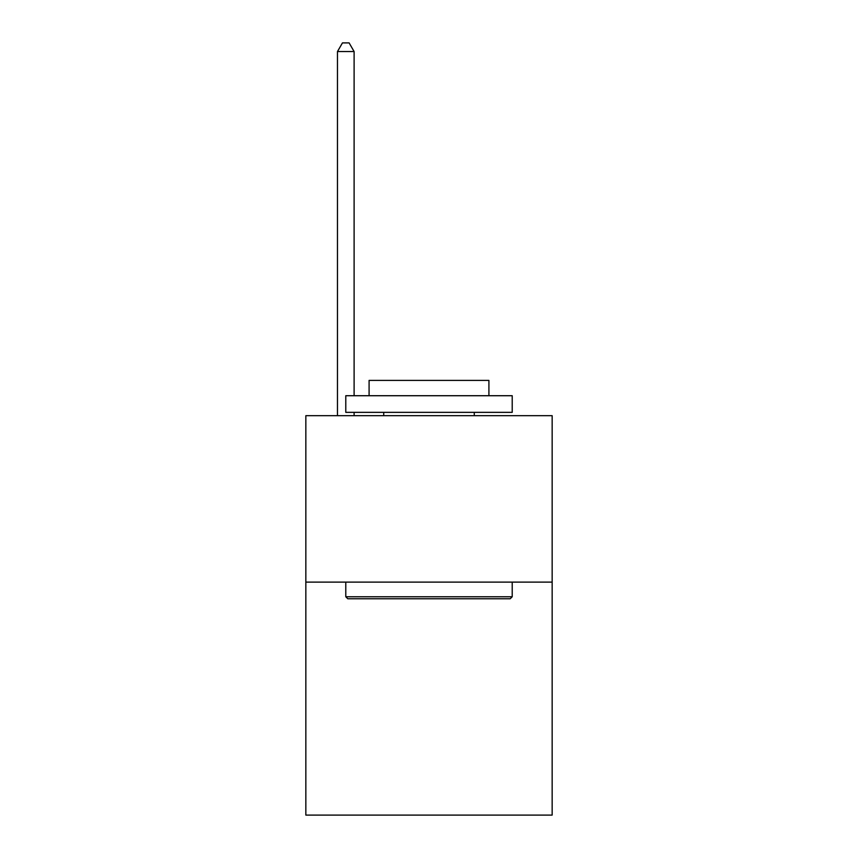 <?xml version="1.0" encoding="UTF-8"?>
<svg xmlns="http://www.w3.org/2000/svg" width="858" height="858" viewBox="0 0 858 858"><rect width="100%" height="100%" fill="white"/><g stroke="black" fill="none" stroke-linecap="round" stroke-linejoin="round"><path stroke-width="1.29" d="M552.155 582.11L552.155 815.1L305.845 815.1L305.845 415.69L552.155 415.69L552.155 582.11L305.845 582.11M347.79 598.755L345.785 596.75L512.215 596.75L510.21 598.755L347.79 598.755M512.215 395.72L512.215 412.355L345.785 412.355L345.785 395.72L512.215 395.72M369.09 395.72L369.09 380.405L488.91 380.405L488.91 395.72M512.215 582.11L512.215 596.75M345.785 582.11L345.785 596.75M474.27 412.355L474.27 415.69M383.73 412.355L383.73 415.69M354.107 395.72L354.107 51.555L337.473 51.555L337.473 415.69M354.107 412.355L354.107 415.69M337.473 51.555L342.46 42.9L349.12 42.9L354.107 51.555"/></g></svg>
